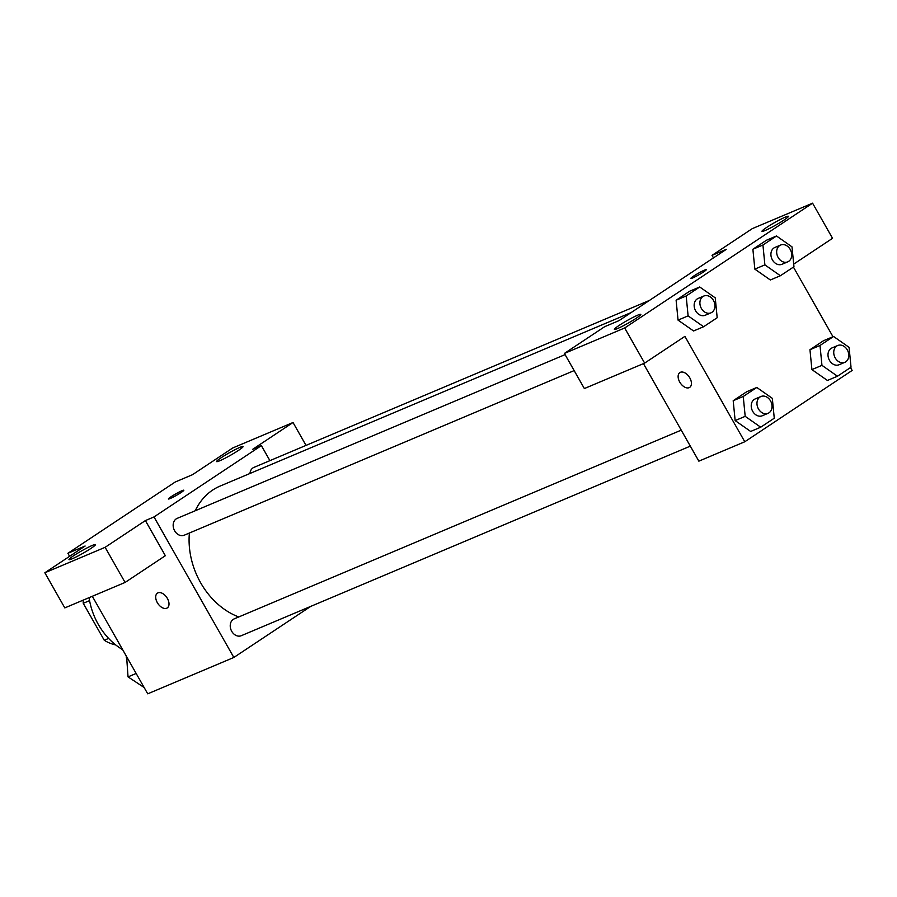 <?xml version="1.0" encoding="UTF-8"?>
<svg xmlns="http://www.w3.org/2000/svg" width="897" height="897" viewBox="0 0 897 897"><rect width="100%" height="100%" fill="white"/><g stroke="black" fill="none" stroke-linecap="round" stroke-linejoin="round"><path stroke-width="1.35" d="M108.627 638.417L104.254 640.256A39.277 30.991 67.1 0 0 115.668 644.898M104.254 640.256L83.253 603.289A39.277 30.991 67.1 0 1 83.186 600.138M89.577 600.62L83.253 603.289M89.083 597.649A60.861 48.023 67.1 0 0 122.654 649.686M69.607 556.319L67.892 553.292L175.263 481.981L192.485 474.704L232.749 447.962L293.027 422.509L252.763 449.262L261.375 445.618L269.907 460.643M310.777 606.361L233.837 657.467L147.725 693.818L92.313 596.281M157.435 593.141A8.88 5.393 -123.6 0 0 157.592 603.087A8.88 5.393 -123.6 0 0 166.719 608.211A8.88 5.393 56.4 0 1 157.58 603.087A8.88 5.393 56.4 0 1 157.435 593.141A8.88 5.393 56.4 0 1 166.842 597.548A8.88 5.393 56.4 0 1 167.257 607.931A8.88 5.393 56.4 0 1 166.707 608.222A8.88 5.393 -123.6 0 0 167.257 607.931M67.892 553.292L85.114 546.026L44.85 572.768L64.808 607.897L125.087 582.445L165.351 555.703L145.392 520.574L154.004 516.941L261.375 445.618M233.837 657.467L154.004 516.941M92.268 545.432A15.215 1.379 -29.6 0 0 77.299 553.404A15.215 1.379 -29.6 0 0 68.979 559.638A15.215 1.379 -29.6 0 0 82.883 553.326A15.215 1.379 -29.6 0 0 95.43 544.602A15.215 1.379 -29.6 0 0 92.268 545.432M125.087 582.445L105.128 547.316L145.392 520.574M44.85 572.768L105.128 547.316M239.903 447.379A15.215 1.379 -29.6 0 0 224.923 455.351A15.215 1.379 -29.6 0 0 216.603 461.574A15.215 1.379 -29.6 0 0 230.518 455.261A15.215 1.379 -29.6 0 0 243.065 446.549A15.215 1.379 -29.6 0 0 239.903 447.379M306.023 445.394L293.027 422.509M181.138 492.487A8.88 0.807 150.4 0 1 173.065 497.173A8.88 0.807 150.4 0 1 168.401 498.99A8.88 0.807 150.4 0 1 175.711 493.911A8.88 0.807 150.4 0 1 183.829 490.222A8.88 0.807 150.4 0 1 181.138 492.487M183.829 490.233A8.88 0.807 -29.6 0 0 175.722 493.922A8.88 0.807 -29.6 0 0 168.401 499.001M565.076 354.618L177.135 518.388A9.127 7.198 67.1 0 0 174.646 530.811A9.127 7.198 67.1 0 0 184.233 535.206L574.158 370.596M649.45 300.417L253.896 467.404A9.127 7.198 67.1 0 0 249.96 473.481M681.238 430.145L234.207 618.874A9.127 7.198 67.1 0 0 231.718 631.297A9.127 7.198 67.1 0 0 241.315 635.693L690.32 446.134M189.379 533.042A70.998 56.018 67.1 0 0 200.636 582.747A70.998 56.018 67.1 0 0 238.748 616.957M631.196 312.537L219.989 486.129A70.998 56.018 67.1 0 0 195.243 510.741M726.391 249.31L619.02 320.621L604.668 326.687L564.404 353.429L624.682 327.977L812.581 203.182L752.303 228.623L712.039 255.365L726.391 249.31M850.513 367.557L852.15 370.45L744.779 441.761L698.853 461.159L643.441 363.621M706.253 269.683A8.88 0.807 -29.6 0 0 704.414 270.165A8.88 0.807 150.4 0 1 706.253 269.672A8.88 0.807 150.4 0 1 698.942 274.762A8.88 0.807 150.4 0 1 690.825 278.44A8.88 0.807 150.4 0 1 695.68 274.807A8.88 0.807 150.4 0 1 704.414 270.165A8.88 0.807 -29.6 0 0 695.702 274.807A8.88 0.807 -29.6 0 0 690.825 278.451M637.655 315.195A15.215 1.379 150.4 0 1 640.828 314.365A15.215 1.379 150.4 0 1 628.27 323.077A15.215 1.379 150.4 0 1 614.367 329.39A15.215 1.379 150.4 0 1 622.686 323.167A15.215 1.379 150.4 0 1 637.655 315.195M785.29 217.13A15.215 1.379 150.4 0 1 788.452 216.3A15.215 1.379 150.4 0 1 775.905 225.012A15.215 1.379 150.4 0 1 762.002 231.336A15.215 1.379 150.4 0 1 770.321 225.102A15.215 1.379 150.4 0 1 785.29 217.13M812.581 203.182L832.539 238.31L793.699 264.11M713.474 257.888L712.039 255.365M564.404 353.429L584.362 388.558L644.64 363.106L684.904 336.364L744.779 441.761M644.64 363.106L624.682 327.977M703.618 326.732L693.572 330.971L678.054 320.128L676.114 300.226L689.67 291.222L676.114 300.226L686.16 295.988L699.716 286.984L715.234 297.849L717.185 317.729L703.618 326.732L688.111 315.867L686.16 295.988M743.243 396.474L733.197 400.712L746.753 391.709L733.197 400.712L735.148 420.581L750.654 431.457L735.148 420.581L745.194 416.343L743.243 396.474L756.799 387.459L772.317 398.335L774.268 418.204L760.701 427.207L745.194 416.343M820.004 345.48L809.957 349.718L823.524 340.714L809.957 349.718L811.908 369.598L827.426 380.463L811.908 369.598L821.955 365.348L820.004 345.48L833.571 336.476L849.078 347.341L851.029 367.209L837.473 376.224L821.955 365.348M780.39 275.738L764.883 264.873L762.932 245.004L776.488 235.989L791.995 246.854L793.957 266.734L780.39 275.738L770.344 279.976L754.826 269.134M762.932 245.004L752.886 249.243L766.442 240.239L752.886 249.243L754.837 269.111L764.883 264.873M793.43 267.082L832.988 336.723M679.859 372.591A8.88 5.393 -123.6 0 0 680.016 382.537A8.88 5.393 -123.6 0 0 689.143 387.661A8.88 5.393 56.4 0 1 680.004 382.537A8.88 5.393 56.4 0 1 679.859 372.591A8.88 5.393 56.4 0 1 689.266 376.998A8.88 5.393 56.4 0 1 689.681 387.381A8.88 5.393 56.4 0 1 689.143 387.672A8.88 5.393 -123.6 0 0 689.681 387.369M837.708 345.513L831.968 347.935A9.127 7.198 67.1 0 0 828.884 359.148A9.127 7.198 67.1 0 0 839.076 364.754L844.817 362.332A9.127 7.198 67.1 0 0 847.306 349.908A9.127 7.198 67.1 0 0 837.708 345.513A9.127 7.198 67.1 0 0 834.625 356.726A9.127 7.198 67.1 0 0 844.817 362.332M833.571 336.476L823.524 340.714M837.473 376.224L827.426 380.463M760.948 396.508L755.207 398.93A9.127 7.198 67.1 0 0 752.112 410.142A9.127 7.198 67.1 0 0 762.304 415.748L768.045 413.326A9.127 7.198 67.1 0 0 770.534 400.903A9.127 7.198 67.1 0 0 760.948 396.508A9.127 7.198 67.1 0 0 757.853 407.72A9.127 7.198 67.1 0 0 768.045 413.326M756.799 387.459L746.753 391.709M760.701 427.207L750.654 431.457M780.625 245.038L774.885 247.46A9.127 7.198 67.1 0 0 771.801 258.672A9.127 7.198 67.1 0 0 781.993 264.279L787.734 261.857A9.127 7.198 67.1 0 0 790.223 249.433A9.127 7.198 67.1 0 0 780.625 245.038A9.127 7.198 67.1 0 0 777.542 256.239A9.127 7.198 67.1 0 0 787.734 261.857M776.488 235.989L766.442 240.239M770.344 279.976L754.837 269.111M703.865 296.021L698.124 298.443A9.127 7.198 67.1 0 0 695.04 309.656A9.127 7.198 67.1 0 0 705.221 315.262L710.962 312.84A9.127 7.198 67.1 0 0 713.451 300.417A9.127 7.198 67.1 0 0 703.865 296.021A9.127 7.198 67.1 0 0 700.781 307.234A9.127 7.198 67.1 0 0 710.962 312.84M688.111 315.867L678.065 320.106L693.572 330.971M699.716 286.984L689.67 291.222M144.137 687.506L128.036 676.887L126.612 656.66M136.153 673.456L128.036 676.887M126.668 656.761L126.085 657.008M69.585 556.286L69.013 556.532"/></g></svg>
